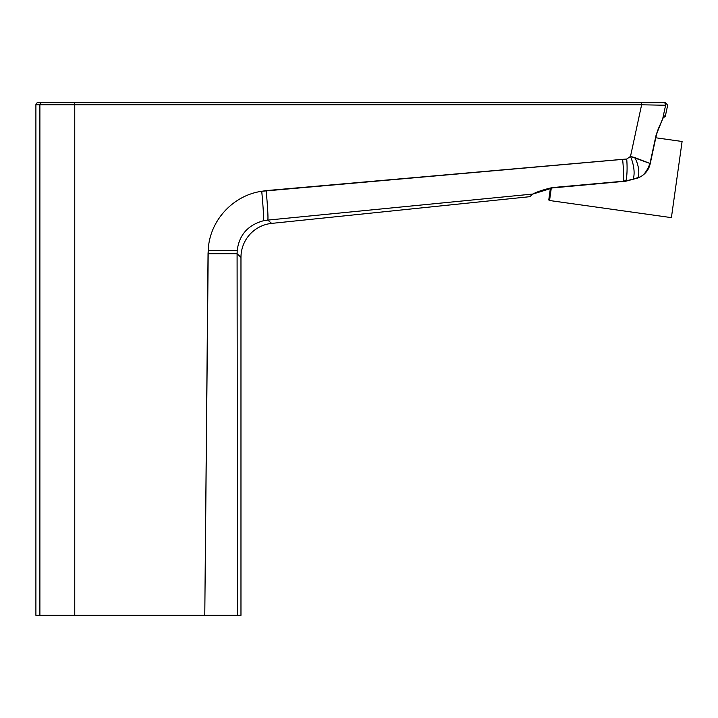 <?xml version="1.0" encoding="UTF-8"?>
<svg xmlns="http://www.w3.org/2000/svg" width="718" height="718" viewBox="0 0 718 718"><rect width="100%" height="100%" fill="white"/><g stroke="black" fill="none" stroke-linecap="round" stroke-linejoin="round"><path stroke-width="1.08" d="M662.687 118.847L664.105 115.921A2.136 2.127 -90 0 1 663.441 117.07A2.136 2.127 -90 0 0 664.105 115.921L662.687 118.847A2.136 1.795 19.4 0 1 662.624 119.116L663.297 117.617C665.263 116.666 665.954 116.101 665.389 115.921L664.105 115.921L665.389 115.921L667.659 105.241L665.568 102.656L641.443 102.656L663.531 102.656A2.136 2.127 -90 0 1 665.613 105.241L641.614 104.801L630.494 156.434L626.724 159.019L261.729 191.284C232.542 195.404 209.198 221.368 208.22 250.456L204.783 615.344L74.753 615.344L74.753 104.801L641.614 104.801L630.494 156.434L649.996 163.453L656.099 135.083L662.687 118.847L665.613 105.241A2.136 2.127 -90 0 0 663.531 102.656L38.036 102.656L641.443 102.656L641.614 104.801L665.613 105.241A2.136 2.127 -90 0 0 663.531 102.656A2.136 2.127 -90 0 1 665.613 105.241L662.687 118.847L656.099 135.083L649.996 163.453L634.883 157.601A25.848 15.087 56.9 0 1 638.087 177.525C642.798 176.682 646.765 171.988 649.996 163.453C646.765 171.988 642.798 176.682 638.087 177.525A25.848 15.087 -123.1 0 0 634.883 157.601L630.494 156.434A25.911 12.789 66.3 0 1 633.159 179.195L638.087 177.525L633.159 179.195A25.911 12.789 -113.7 0 0 630.494 156.434L626.724 159.019A26.054 5.439 85.5 0 1 625.952 180.846L633.159 179.195L625.952 180.846A26.054 5.439 -94.5 0 0 626.724 159.019L622.632 159.333A26.09 2.019 84.6 0 1 623.754 180.954L625.952 180.846L623.754 180.954A26.09 2.019 -95.4 0 0 622.632 159.333L266.145 190.611A29.824 1.319 84.5 0 1 267.805 220.103L532.72 194.057L530.575 194.964C530.243 197.288 530.243 197.288 530.575 194.964C530.243 197.288 530.243 197.288 530.575 194.964A2.136 2.127 8 0 0 531.832 194.39A2.136 2.127 -172 0 1 530.575 194.964L532.72 194.057C537.172 191.724 543.723 189.57 552.366 187.569L623.736 181.214M641.443 102.656L641.614 104.801L39.894 104.801L74.753 104.801L74.753 615.344L39.894 615.344L39.894 104.801L35.9 104.801L39.894 104.801L39.894 615.344L35.9 615.344L35.9 104.801L35.9 615.344L237.461 615.344L237.093 253.705L240.97 257.394L240.97 615.344L237.461 615.344L240.97 615.344L240.97 257.394L237.093 253.705L237.209 250.456C239.157 234.983 247.889 225.075 263.425 220.758L267.805 220.103L271.646 223.397L267.805 220.103L532.72 194.057A2.136 1.876 74.9 0 0 533.07 193.995A2.136 1.876 -105.1 0 1 532.72 194.057C537.172 191.724 543.723 189.57 552.366 187.569L623.637 181.196M271.646 223.397A34.177 34.177 -47.9 0 0 240.97 257.394A34.177 34.177 132.1 0 1 271.646 223.397L530.342 196.633M267.805 220.103A29.824 1.319 -95.5 0 0 266.145 190.611L261.729 191.284A29.869 1.31 84.5 0 1 263.425 220.758L267.805 220.103M237.209 250.456C239.157 234.983 247.889 225.075 263.425 220.758A29.869 1.31 -95.5 0 0 261.729 191.284C232.542 195.404 209.198 221.368 208.22 250.456L237.209 250.456L208.22 250.456L208.041 253.705L237.093 253.705L237.209 250.456M237.093 253.705L208.041 253.705L204.783 615.344L237.461 615.344L237.093 253.705M74.753 104.801L74.699 102.656L74.753 104.801M39.894 104.801A2.136 2.127 -90 0 1 42.012 102.656A2.136 2.127 90 0 0 39.894 104.801M35.9 104.801A2.136 2.136 0 0 1 38.036 102.656A2.136 2.136 0 0 0 35.9 104.801M531.867 194.309L533.061 194.004C535.691 193.447 544.585 188.672 552.322 187.945L625.881 181.196L638.149 177.92C644.737 175.03 648.767 170.238 650.248 163.524L656.351 135.155C656.773 132.686 658.137 128.998 660.434 124.07L663.369 117.097M533.546 193.86A2.136 1.795 -103.8 0 0 534.129 193.672A2.136 1.795 76.2 0 1 533.689 193.833M530.324 196.705L532.316 194.219M549.548 200.51L551.298 188.062L549.548 200.51L671.402 217.635L549.548 200.51A0.853 0.853 -172 0 1 548.821 199.55L550.419 188.188L548.821 199.55A0.853 0.853 8 0 0 549.548 200.51M655.785 137.784L682.1 141.482L671.402 217.635L682.1 141.482L655.785 137.784L657.526 130.972L660.461 124.008M662.624 119.116L661.457 121.898M550.356 188.654L533.034 194.004"/></g></svg>
